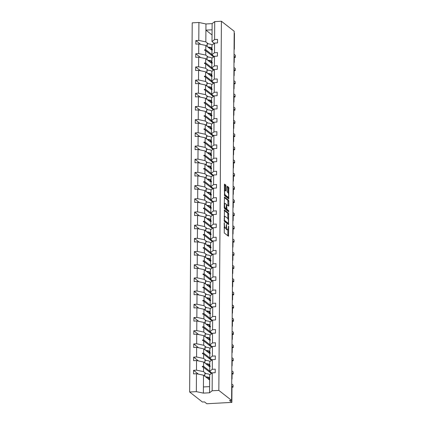 <?xml version="1.0" encoding="UTF-8"?>
<svg xmlns="http://www.w3.org/2000/svg" width="425" height="425" viewBox="0 0 425 425"><rect width="100%" height="100%" fill="white"/><g stroke="black" fill="none" stroke-linecap="round" stroke-linejoin="round"><path stroke-width="0.64" d="M224.278 222.689L224.278 232.969L228.475 236.236L228.719 226.753L228.523 226.031L228.39 227.641A2.72 0.723 86.9 0 1 227.8 229.782A2.72 0.723 86.9 0 1 227.635 229.718L227.29 229.447A2.72 0.723 86.9 0 1 226.567 226.217L226.419 224.368L226.249 225.962A2.72 0.723 86.9 0 1 225.659 228.103A2.72 0.723 86.9 0 1 225.494 228.039L225.149 227.768A2.72 0.723 86.9 0 1 224.427 224.538L224.278 222.689M224.342 190.528L225.144 190.485A2.274 0.606 86.9 0 1 225.287 190.533L225.792 190.91L225.978 190.241L226.004 186.049L225.781 185.04L224.565 184.11L224.384 184.779L224.538 195.58L228.735 198.852L228.762 187.377L227.306 186.256L227.12 186.926L227.093 191.117L227.317 192.127L228.012 192.674A2.274 0.606 86.9 0 1 228.613 195.117A2.274 0.606 86.9 0 1 228.124 197.163A2.274 0.606 86.9 0 1 227.981 197.115L225.255 194.974A2.274 0.606 86.9 0 1 224.655 192.53A2.274 0.606 86.9 0 1 225.144 190.485L225.17 186.097L224.947 185.087L224.384 184.647M212.144 390.772L209.552 392.785L209.679 374.861L212.266 372.847L212.144 390.772L218.838 390.405L231.614 400.424L229.532 400.541L231.875 402.379L231.986 386.989A1.302 0.345 86.9 0 0 231.721 385.544M218.838 390.405L221.414 21.25L234.196 31.269L231.614 400.424M224.437 209.939L224.357 221.393L228.554 224.66L228.581 213.191L224.336 209.945M224.225 207.48L224.474 197.014L228.671 200.281L228.868 205.482L228.682 206.152L226.897 204.797L226.716 205.466L226.918 209.259L228.671 210.63L228.698 211.804L224.448 208.489L224.225 207.48M221.414 21.25L214.721 21.617L214.593 39.541L217.536 39.382L217.51 42.93L214.567 43.095L211.979 45.103L211.947 49.406L212.394 49.364L212.394 49.789L211.942 50.442L211.91 54.74L214.503 52.732L217.441 52.572L217.419 56.121L214.476 56.286L211.889 58.294L211.857 62.592L212.303 62.555L212.303 62.974L211.852 63.633L211.82 67.931L214.407 65.923L217.35 65.763L217.324 69.312L214.386 69.472L211.793 71.485L211.767 75.783L212.213 75.746L211.756 76.824L211.73 81.122L214.317 79.114L217.26 78.949L217.233 82.503L214.29 82.662L211.703 84.676L211.671 88.974L212.117 88.937L212.117 89.356L211.666 90.015L211.634 94.313L214.227 92.305L217.164 92.14L217.143 95.694L214.2 95.853L211.613 97.867L211.581 102.165L212.027 102.122L212.027 102.547L211.576 103.201L211.544 107.504L214.131 105.496L217.074 105.331L217.048 108.885L214.11 109.044L211.517 111.052L211.491 115.356L211.937 115.313L211.48 116.392L211.453 120.695L214.041 118.681L216.984 118.522L216.957 122.076L214.014 122.235L211.427 124.243L211.395 128.547L211.841 128.504L211.841 128.929L211.39 129.582L211.358 133.886L213.95 131.872L216.888 131.713L216.867 135.262L213.924 135.426L211.337 137.434L211.305 141.738L211.751 141.695L211.751 142.12L211.299 142.773L211.268 147.077L213.855 145.063L216.798 144.904L216.771 148.452L213.833 148.617L211.241 150.625L211.214 154.923L211.661 154.886L211.204 155.964L211.177 160.262L213.764 158.254L216.708 158.095L216.681 161.643L213.738 161.803L211.151 163.816L211.119 168.114L211.565 168.077L211.565 168.497L211.113 169.155L211.082 173.453L213.674 171.445L216.612 171.286L216.591 174.834L213.648 174.994L211.06 177.007L211.028 181.305L211.475 181.268L211.475 181.688L211.023 182.346L210.991 186.644L213.578 184.636L216.522 184.471L216.495 188.025L213.557 188.185L210.965 190.198L210.938 194.496L211.384 194.453L210.928 195.537L210.901 199.835L213.488 197.827L216.431 197.662L216.405 201.216L213.462 201.376L210.874 203.384L210.843 207.687L211.289 207.644L211.289 208.069L210.837 208.723L210.805 213.026L213.398 211.012L216.336 210.853L216.314 214.407L213.371 214.567L210.784 216.575L210.752 220.878L211.198 220.835L211.198 221.26L210.747 221.914L210.715 226.217L213.302 224.203L216.245 224.044L216.219 227.593L213.281 227.758L210.688 229.766L210.662 234.069L211.108 234.026L210.651 235.105L210.625 239.408L213.212 237.394L216.155 237.235L216.128 240.784L213.185 240.948L210.598 242.957L210.566 247.26L211.012 247.217L211.012 247.642L210.561 248.296L210.529 252.593L213.122 250.585L216.059 250.426L216.038 253.975L213.095 254.139L210.508 256.148L210.476 260.445L210.922 260.408L210.922 260.828L210.471 261.487L210.439 265.784L213.026 263.776L215.969 263.617L215.942 267.166L213.005 267.325L210.412 269.338L210.386 273.636L210.832 273.599L210.375 274.678L210.348 278.975L212.936 276.967L215.879 276.803L215.852 280.357L212.909 280.516L210.322 282.529L210.29 286.827L210.736 286.79L210.736 287.21L210.285 287.868L210.253 292.166L212.845 290.158L215.783 289.993L215.762 293.547L212.819 293.707L210.232 295.72L210.2 300.018L210.646 299.976L210.646 300.401L210.194 301.054L210.163 305.357L212.75 303.349L215.693 303.184L215.666 306.738L212.728 306.898L210.136 308.906L210.109 313.209L210.556 313.167L210.099 314.245L210.072 318.548L212.659 316.535L215.602 316.375L215.576 319.929L212.633 320.089L210.046 322.097L210.014 326.4L210.46 326.358L210.46 326.783L210.008 327.436L209.977 331.739L212.569 329.726L215.507 329.566L215.486 333.115L212.542 333.28L209.955 335.288L209.923 339.591L210.37 339.548L210.37 339.973L209.918 340.627L209.886 344.93L212.473 342.917L215.417 342.757L215.39 346.306L212.452 346.471L209.86 348.479L209.833 352.777L210.279 352.739L209.822 353.818L209.796 358.116L212.383 356.108L215.326 355.948L215.3 359.497L212.357 359.656L209.769 361.67L209.738 365.967L210.184 365.93L210.184 366.35L209.732 367.009L209.7 371.307L212.293 369.298L215.231 369.139L215.209 372.688L212.266 372.847M200.69 44.365L195.845 40.572L195.824 44.12L198.762 43.961L198.693 53.598L205.742 55.08L208.266 57.062M212.027 50.32L205.806 45.443L198.762 43.961M200.595 57.556L195.755 53.757L195.728 57.311L198.672 57.152L198.602 66.789L205.647 68.271L208.176 70.252M211.937 63.506L205.716 58.634L198.672 57.152M200.504 70.747L195.665 66.948L195.638 70.502L198.576 70.338L198.512 79.98L205.557 81.462L208.085 83.443M211.841 76.697L205.626 71.82L198.576 70.338M200.414 83.938L195.569 80.139L195.548 83.693L198.486 83.528L198.417 93.171L205.466 94.653L207.99 96.634M211.751 89.887L205.53 85.011L198.486 83.528M200.318 97.123L195.479 93.33L195.452 96.879L198.395 96.719L198.326 106.362L205.371 107.844L207.899 109.82M211.661 103.078L205.44 98.202L198.395 96.719M200.228 110.314L195.388 106.521L195.362 110.07L198.3 109.91L198.236 119.547L205.28 121.029L207.809 123.011M211.565 116.269L205.349 111.392L198.3 109.91M200.138 123.505L195.293 119.712L195.272 123.261L198.209 123.101L198.14 132.738L205.19 134.22L207.713 136.202M211.475 129.46L205.254 124.583L198.209 123.101M200.042 136.696L195.202 132.903L195.176 136.452L198.119 136.292L198.05 145.929L205.094 147.411L207.623 149.393M211.384 142.651L205.163 137.774L198.119 136.292M199.952 149.887L195.112 146.088L195.086 149.643L198.023 149.483L197.96 159.12L205.004 160.602L207.528 162.584M211.289 155.842L205.073 150.965L198.023 149.483M199.862 163.078L195.017 159.279L194.995 162.833L197.933 162.669L197.864 172.311L204.914 173.793L207.437 175.775M211.198 169.028L204.977 164.156L197.933 162.669M199.766 176.269L194.926 172.47L194.9 176.024L197.843 175.86L197.774 185.502L204.818 186.984L207.347 188.966M211.108 182.219L204.887 177.342L197.843 175.86M199.676 189.46L194.836 185.661L194.809 189.215L197.747 189.051L197.683 198.693L204.728 200.175L207.251 202.157M211.012 195.41L204.797 190.533L197.747 189.051M199.585 202.645L194.74 198.852L194.719 202.401L197.657 202.242L197.588 211.878L204.637 213.366L207.161 215.342M210.922 208.601L204.701 203.724L197.657 202.242M199.49 215.836L194.65 212.043L194.623 215.592L197.567 215.433L197.498 225.069L204.542 226.552L207.071 228.533M210.832 221.792L204.611 216.915L197.567 215.433M199.399 229.027L194.56 225.234L194.533 228.783L197.471 228.623L197.407 238.26L204.452 239.742L206.975 241.724M210.736 234.982L204.521 230.106L197.471 228.623M199.309 242.218L194.464 238.425L194.443 241.974L197.381 241.814L197.312 251.451L204.361 252.933L206.885 254.915M210.646 248.173L204.425 243.297L197.381 241.814M199.213 255.409L194.374 251.611L194.347 255.165L197.29 255.005L197.221 264.642L204.266 266.124L206.794 268.106M210.556 261.359L204.335 256.488L197.29 255.005M199.123 268.6L194.283 264.802L194.257 268.356L197.195 268.191L197.131 277.833L204.175 279.315L206.699 281.297M210.46 274.55L204.244 269.673L197.195 268.191M199.033 281.791L194.188 277.993L194.167 281.547L197.104 281.382L197.035 291.024L204.085 292.506L206.608 294.488M210.37 287.741L204.149 282.864L197.104 281.382M198.937 294.977L194.097 291.183L194.071 294.732L197.014 294.573L196.945 304.215L203.989 305.697L206.518 307.673M210.279 300.932L204.058 296.055L197.014 294.573M198.847 308.168L194.007 304.374L193.981 307.923L196.918 307.764L196.855 317.401L203.899 318.883L206.423 320.864M210.184 314.123L203.968 309.246L196.918 307.764M198.757 321.358L193.912 317.565L193.89 321.114L196.828 320.955L196.759 330.592L203.809 332.074L206.332 334.055M210.093 327.314L203.873 322.437L196.828 320.955M198.661 334.549L193.821 330.756L193.795 334.305L196.738 334.146L196.669 343.783L203.713 345.265L206.242 347.246M210.003 340.505L203.782 335.628L196.738 334.146M198.571 347.74L193.731 343.942L193.704 347.496L196.642 347.337L196.578 356.973L203.623 358.456L206.146 360.437M209.907 353.696L203.692 348.819L196.642 347.337M198.48 360.931L193.635 357.133L193.614 360.687L196.552 360.522L196.483 370.164L193.545 370.324L193.518 373.878L196.462 373.713L196.334 391.638L189.64 392.009L202.422 402.023L204.51 401.912L206.853 403.75L231.875 402.379M209.817 366.881L203.596 362.01L196.552 360.522M209.642 380.008L203.506 375.195L196.462 373.713M234.18 33.007L234.457 33.219L234.345 48.609A1.302 0.345 -93.1 0 1 234.063 49.635M231.811 372.353A1.302 0.345 86.9 0 1 232.077 373.798L232.045 378.367A1.302 0.345 -93.1 0 1 231.763 379.387M231.907 359.162A1.302 0.345 86.9 0 1 232.167 360.612L232.135 365.176A1.302 0.345 -93.1 0 1 231.853 366.196M231.997 345.971A1.302 0.345 86.9 0 1 232.262 347.422L232.231 351.985A1.302 0.345 -93.1 0 1 231.949 353.005M232.087 332.78A1.302 0.345 86.9 0 1 232.353 334.231L232.321 338.794A1.302 0.345 -93.1 0 1 232.039 339.819M232.183 319.589A1.302 0.345 86.9 0 1 232.443 321.04L232.411 325.603A1.302 0.345 -93.1 0 1 232.13 326.628M232.273 306.398A1.302 0.345 86.9 0 1 232.539 307.849L232.507 312.412A1.302 0.345 -93.1 0 1 232.225 313.438M232.363 293.213A1.302 0.345 86.9 0 1 232.629 294.658L232.597 299.227A1.302 0.345 -93.1 0 1 232.316 300.247M232.459 280.022A1.302 0.345 86.9 0 1 232.719 281.467L232.688 286.036A1.302 0.345 -93.1 0 1 232.406 287.056M232.549 266.831A1.302 0.345 86.9 0 1 232.815 268.276L232.783 272.845A1.302 0.345 -93.1 0 1 232.502 273.865M232.64 253.64A1.302 0.345 86.9 0 1 232.905 255.09L232.873 259.654A1.302 0.345 -93.1 0 1 232.592 260.674M232.735 240.449A1.302 0.345 86.9 0 1 232.996 241.899L232.964 246.463A1.302 0.345 -93.1 0 1 232.682 247.488M232.826 227.258A1.302 0.345 86.9 0 1 233.091 228.708L233.059 233.272A1.302 0.345 -93.1 0 1 232.778 234.297M232.916 214.067A1.302 0.345 86.9 0 1 233.182 215.518L233.15 220.081A1.302 0.345 -93.1 0 1 232.868 221.106M233.012 200.876A1.302 0.345 86.9 0 1 233.272 202.327L233.24 206.895A1.302 0.345 -93.1 0 1 232.958 207.915M233.102 187.691A1.302 0.345 86.9 0 1 233.367 189.136L233.336 193.704A1.302 0.345 -93.1 0 1 233.054 194.724M233.192 174.5A1.302 0.345 86.9 0 1 233.458 175.945L233.426 180.513A1.302 0.345 -93.1 0 1 233.144 181.533M233.288 161.309A1.302 0.345 86.9 0 1 233.548 162.759L233.516 167.322A1.302 0.345 -93.1 0 1 233.235 168.343M233.378 148.118A1.302 0.345 86.9 0 1 233.644 149.568L233.612 154.132A1.302 0.345 -93.1 0 1 233.33 155.152M233.468 134.927A1.302 0.345 86.9 0 1 233.734 136.377L233.702 140.941A1.302 0.345 -93.1 0 1 233.421 141.966M233.564 121.736A1.302 0.345 86.9 0 1 233.824 123.186L233.792 127.75A1.302 0.345 -93.1 0 1 233.511 128.775M233.654 108.545A1.302 0.345 86.9 0 1 233.92 109.995L233.888 114.559A1.302 0.345 -93.1 0 1 233.607 115.584M233.745 95.359A1.302 0.345 86.9 0 1 234.01 96.804L233.978 101.373A1.302 0.345 -93.1 0 1 233.697 102.393M233.84 82.168A1.302 0.345 86.9 0 1 234.101 83.613L234.069 88.182A1.302 0.345 -93.1 0 1 233.787 89.202M233.931 68.978A1.302 0.345 86.9 0 1 234.196 70.422L234.164 74.991A1.302 0.345 -93.1 0 1 233.883 76.011M234.021 55.787A1.302 0.345 86.9 0 1 234.287 57.237L234.255 61.8A1.302 0.345 -93.1 0 1 233.973 62.82M214.721 21.617L212.128 23.625L205.955 23.965L205.833 41.889L208.362 43.871M205.833 41.889L198.788 40.407L195.845 40.572M212.075 50.246L211.427 49.847M214.593 39.541L212.006 41.554L214.269 43.329M195.755 53.757L198.693 53.598M211.985 63.437L211.331 63.033M214.179 56.514L211.91 54.74M195.665 66.948L198.602 66.789M211.894 76.627L211.241 76.224M214.083 69.705L211.82 67.931M195.569 80.139L198.512 79.98M211.799 89.818L211.151 89.415M213.993 82.896L211.73 81.122M195.479 93.33L198.417 93.171M211.708 103.009L211.055 102.606M213.903 96.087L211.634 94.313M195.388 106.521L198.326 106.362M211.618 116.2L210.965 115.797M213.807 109.278L211.544 107.504M195.293 119.712L198.236 119.547M211.523 129.391L210.874 128.988M213.717 122.469L211.453 120.695M195.202 132.903L198.14 132.738M211.432 142.577L210.779 142.178M213.626 135.66L211.358 133.886M195.112 146.088L198.05 145.929M211.342 155.768L210.688 155.364M213.531 148.851L211.268 147.077M195.017 159.279L197.96 159.12M211.246 168.959L210.598 168.555M213.44 162.037L211.177 160.262M194.926 172.47L197.864 172.311M211.156 182.15L210.502 181.746M213.35 175.227L211.082 173.453M194.836 185.661L197.774 185.502M211.066 195.341L210.412 194.937M213.254 188.418L210.991 186.644M194.74 198.852L197.683 198.693M210.97 208.532L210.322 208.128M213.164 201.609L210.901 199.835M194.65 212.043L197.588 211.878M210.88 221.722L210.226 221.319M213.074 214.8L210.805 213.026M194.56 225.234L197.498 225.069M210.789 234.913L210.136 234.51M212.978 227.991L210.715 226.217M194.464 238.425L197.407 238.26M210.694 248.099L210.046 247.701M212.888 241.182L210.625 239.408M194.374 251.611L197.312 251.451M210.603 261.29L209.95 260.886M212.798 254.368L210.529 252.593M194.283 264.802L197.221 264.642M210.513 274.481L209.86 274.077M212.702 267.559L210.439 265.784M194.188 277.993L197.131 277.833M210.417 287.672L209.769 287.268M212.612 280.75L210.348 278.975M194.097 291.183L197.035 291.024M210.327 300.863L209.674 300.459M212.521 293.941L210.253 292.166M194.007 304.374L196.945 304.215M210.237 314.054L209.583 313.65M212.426 307.132L210.163 305.357M193.912 317.565L196.855 317.401M210.141 327.245L209.493 326.841M212.335 320.322L210.072 318.548M193.821 330.756L196.759 330.592M210.051 340.43L209.398 340.032M212.245 333.513L209.977 331.739M193.731 343.942L196.669 343.783M209.961 353.621L209.307 353.217M212.149 346.704L209.886 344.93M193.635 357.133L196.578 356.973M209.865 366.812L209.217 366.408M212.059 359.89L209.796 358.116M214.567 43.095L214.503 52.732M214.476 56.286L214.407 65.923M214.386 69.472L214.317 79.114M214.29 82.662L214.227 92.305M214.2 95.853L214.131 105.496M214.11 109.044L214.041 118.681M214.014 122.235L213.95 131.872M213.924 135.426L213.855 145.063M213.833 148.617L213.764 158.254M213.738 161.803L213.674 171.445M213.648 174.994L213.578 184.636M213.557 188.185L213.488 197.827M213.462 201.376L213.398 211.012M213.371 214.567L213.302 224.203M213.281 227.758L213.212 237.394M213.185 240.948L213.122 250.585M213.095 254.139L213.026 263.776M213.005 267.325L212.936 276.967M212.909 280.516L212.845 290.158M212.819 293.707L212.75 303.349M212.728 306.898L212.659 316.535M212.633 320.089L212.569 329.726M212.542 333.28L212.473 342.917M212.452 346.471L212.383 356.108M212.357 359.656L212.293 369.298M205.955 23.965L198.911 22.483L198.788 40.407M198.911 22.483L192.217 22.849L189.64 392.009M205.806 45.443L205.78 49.741L204.558 49.794L204.553 50.214L205.769 50.782L205.742 55.08M205.769 50.782L213.042 56.477L213.047 55.633M211.916 54.554L205.78 49.741M212.394 49.752L211.947 49.406M205.716 58.634L205.684 62.932L204.462 62.985L204.462 63.405L205.679 63.973L205.647 68.271M205.679 63.973L212.946 69.668L212.952 68.823M211.82 67.745L205.684 62.932M212.303 62.943L211.857 62.592M205.626 71.82L205.594 76.123L204.372 76.176L204.367 76.596L205.588 77.159L205.557 81.462M205.588 77.159L212.856 82.859L212.861 82.009M211.73 80.931L205.594 76.123M212.208 76.133L211.767 75.783M205.53 85.011L205.503 89.314L204.282 89.362L204.276 89.787L205.493 90.35L205.466 94.653M205.493 90.35L212.766 96.05L212.771 95.2M211.639 94.122L205.503 89.314M212.117 89.324L211.671 88.974M205.44 98.202L205.408 102.505L204.186 102.552L204.186 102.978L205.403 103.541L205.371 107.844M205.403 103.541L212.67 109.241L212.675 108.391M211.544 107.312L205.408 102.505M212.027 102.51L211.581 102.165M205.349 111.392L205.317 115.696L204.096 115.743L204.09 116.168L205.312 116.732L205.28 121.029M205.312 116.732L212.58 122.432L212.585 121.582M211.453 120.503L205.317 115.696M211.932 115.701L211.491 115.356M205.254 124.583L205.227 128.881L204.005 128.934L204 129.359L205.217 129.923L205.19 134.22M205.217 129.923L212.489 135.623L212.495 134.773M211.363 133.694L205.227 128.881M211.841 128.892L211.395 128.547M205.163 137.774L205.132 142.072L203.91 142.125L203.91 142.545L205.126 143.113L205.094 147.411M205.126 143.113L212.394 148.808L212.399 147.964M211.268 146.885L205.132 142.072M211.751 142.083L211.305 141.738M205.073 150.965L205.041 155.263L203.819 155.316L203.814 155.736L205.036 156.304L205.004 160.602M205.036 156.304L212.303 161.999L212.309 161.155M211.177 160.076L205.041 155.263M211.655 155.274L211.214 154.923M204.977 164.156L204.951 168.454L203.729 168.507L203.724 168.927L204.94 169.49L204.914 173.793M204.94 169.49L212.213 175.19L212.218 174.346M211.087 173.262L204.951 168.454M211.565 168.465L211.119 168.114M204.887 177.342L204.855 181.645L203.633 181.693L203.633 182.118L204.85 182.681L204.818 186.984M204.85 182.681L212.117 188.381L212.123 187.531M210.991 186.453L204.855 181.645M211.475 181.656L211.028 181.305M204.797 190.533L204.765 194.836L203.543 194.884L203.538 195.309L204.76 195.872L204.728 200.175M204.76 195.872L212.027 201.572L212.032 200.722M210.901 199.644L204.765 194.836M211.379 194.847L210.938 194.496M204.701 203.724L204.675 208.027L203.453 208.075L203.447 208.5L204.664 209.063L204.637 213.366M204.664 209.063L211.937 214.763L211.942 213.913M210.811 212.835L204.675 208.027M211.289 208.032L210.843 207.687M204.611 216.915L204.579 221.212L203.357 221.266L203.357 221.691L204.574 222.254L204.542 226.552M204.574 222.254L211.841 227.954L211.847 227.104M210.715 226.026L204.579 221.212M211.198 221.223L210.752 220.878M204.521 230.106L204.489 234.403L203.267 234.457L203.262 234.882L204.483 235.445L204.452 239.742M204.483 235.445L211.751 241.145L211.756 240.295M210.625 239.217L204.489 234.403M211.103 234.414L210.662 234.069M204.425 243.297L204.398 247.594L203.177 247.648L203.171 248.067L204.388 248.636L204.361 252.933M204.388 248.636L211.661 254.331L211.666 253.486M210.534 252.407L204.398 247.594M211.012 247.605L210.566 247.26M204.335 256.488L204.303 260.785L203.081 260.838L203.081 261.258L204.298 261.827L204.266 266.124M204.298 261.827L211.565 267.522L211.57 266.677M210.439 265.598L204.303 260.785M210.922 260.796L210.476 260.445M204.244 269.673L204.212 273.976L202.991 274.029L202.985 274.449L204.207 275.012L204.175 279.315M204.207 275.012L211.475 280.712L211.48 279.862M210.348 278.784L204.212 273.976M210.827 273.987L210.386 273.636M204.149 282.864L204.122 287.167L202.9 287.215L202.895 287.64L204.112 288.203L204.085 292.506M204.112 288.203L211.384 293.903L211.39 293.053M210.258 291.975L204.122 287.167M210.736 287.178L210.29 286.827M204.058 296.055L204.027 300.358L202.805 300.406L202.805 300.831L204.021 301.394L203.989 305.697M204.021 301.394L211.289 307.094L211.294 306.244M210.163 305.166L204.027 300.358M210.646 300.363L210.2 300.018M203.968 309.246L203.936 313.549L202.714 313.597L202.709 314.022L203.931 314.585L203.899 318.883M203.931 314.585L211.198 320.285L211.204 319.435M210.072 318.357L203.936 313.549M210.55 313.554L210.109 313.209M203.873 322.437L203.846 326.735L202.624 326.788L202.619 327.213L203.835 327.776L203.809 332.074M203.835 327.776L211.108 333.476L211.113 332.626M209.982 331.548L203.846 326.735M210.46 326.745L210.014 326.4M203.782 335.628L203.75 339.926L202.528 339.979L202.528 340.398L203.745 340.967L203.713 345.265M203.745 340.967L211.012 346.662L211.018 345.817M209.886 344.739L203.75 339.926M210.37 339.936L209.923 339.591M203.692 348.819L203.66 353.117L202.438 353.17L202.433 353.589L203.655 354.158L203.623 358.456M203.655 354.158L210.922 359.853L210.928 359.008M209.796 357.93L203.66 353.117M210.274 353.127L209.833 352.777M203.596 362.01L203.57 366.308L202.348 366.361L202.343 366.78L203.559 367.343L203.532 371.647L196.483 370.164M203.559 367.343L210.832 373.044L210.837 372.199M203.532 371.647L206.056 373.628M209.706 371.115L203.57 366.308M210.184 366.318L209.738 365.967M211.969 373.081L209.7 371.307M198.385 374.122L193.545 370.324M209.642 379.902L209.121 379.599M203.506 375.195L203.378 393.125L196.334 391.638M209.552 392.785L203.378 393.125M209.594 386.612L203.421 386.952M212.048 34.946L205.913 30.138L212.086 29.798L212.006 41.554M212.128 23.625L212.086 29.798M210.678 372.072L210.003 372.396M210.003 372.358L202.348 366.361M210.773 358.881L210.093 359.205M210.093 359.168L202.438 353.17M210.864 345.695L210.184 346.014M210.184 345.982L202.528 339.979M210.954 332.504L210.279 332.823M210.279 332.791L202.624 326.788M211.05 319.313L210.37 319.632M210.37 319.6L202.714 313.597M211.14 306.122L210.46 306.441M210.46 306.409L202.805 300.406M211.23 292.931L210.556 293.255M210.556 293.218L202.9 287.215M211.326 279.74L210.646 280.064M210.646 280.027L202.991 274.029M211.416 266.549L210.736 266.873M210.736 266.836L203.081 260.838M211.507 253.364L210.832 253.683M210.832 253.645L203.177 247.648M211.602 240.173L210.922 240.492M210.922 240.46L203.267 234.457M211.692 226.982L211.012 227.301M211.012 227.269L203.357 221.266M211.783 213.791L211.108 214.11M211.108 214.078L203.453 208.075M211.878 200.6L211.198 200.924M211.198 200.887L203.543 194.884M211.969 187.409L211.289 187.733M211.289 187.696L203.633 181.693M212.059 174.218L211.384 174.542M211.384 174.505L203.729 168.507M212.155 161.027L211.475 161.351M211.475 161.314L203.819 155.316M212.245 147.842L211.565 148.16M211.565 148.128L203.91 142.125M212.335 134.651L211.661 134.969M211.661 134.938L204.005 128.934M212.431 121.46L211.751 121.778M211.751 121.747L204.096 115.743M212.521 108.269L211.841 108.588M211.841 108.556L204.186 102.552M212.612 95.078L211.937 95.402M211.937 95.365L204.282 89.362M212.707 81.887L212.027 82.211M212.027 82.174L204.372 76.176M212.798 68.696L212.117 69.02M212.117 68.983L204.462 62.985M212.888 55.51L212.213 55.829M212.213 55.792L204.558 49.794M224.087 227.502A2.72 0.723 86.9 0 0 224.315 227.816L225.149 227.768M225.659 228.103L224.825 228.145A2.72 0.723 86.9 0 1 224.66 228.087L224.315 227.816M225.872 227.965A2.72 0.723 86.9 0 0 226.456 229.495L227.29 229.447M227.8 229.782L226.966 229.824A2.72 0.723 86.9 0 1 226.801 229.766L226.456 229.495M227.821 235.748L227.864 229.766M227.943 218.7L227.747 213.233L224.203 210.46M227.901 224.172L227.906 223.316M224.464 219.725L224.618 220.432L228.257 223.279L228.432 221.622A2.72 0.723 86.9 0 0 227.71 218.392L225.223 216.442A2.72 0.723 86.9 0 0 225.059 216.378A2.72 0.723 86.9 0 0 224.469 218.519L224.464 219.725L224.14 219.741M227.492 223.322L224.156 220.766M225.059 216.378L224.225 216.426A2.72 0.723 86.9 0 0 224.161 216.437M224.294 197.551L227.837 200.329L228.671 200.281M228.028 205.663L227.837 200.329M225.882 208.68L226.084 209.302L227.837 210.673L228.671 210.63M227.991 211.262L227.837 210.673M225.208 203.447A2.274 0.606 86.9 0 0 225.069 203.4A2.274 0.606 86.9 0 0 224.575 205.445A2.274 0.606 86.9 0 0 225.176 207.889L226.19 208.664L226.392 205.211L226.169 204.202L225.208 203.447M224.241 207.825A2.274 0.606 86.9 0 0 224.342 207.937L225.176 207.889M225.404 208.686L224.342 207.937M224.331 194.926A2.274 0.606 86.9 0 0 224.421 195.022L225.255 194.974M228.124 197.163L227.29 197.211A2.274 0.606 86.9 0 1 227.147 197.157L224.421 195.022M228.124 192.796L228.151 188.434L227.928 187.425L227.125 186.793M228.082 198.358L228.092 197.168M231.981 387.228L233.043 387.17L231.938 386.304M233.043 387.17L233.054 385.055L231.731 384.019M210.657 374.101A6.933 1.514 0.4 0 1 211.549 373.405M209.902 374.685A6.933 1.514 -179.6 0 0 204.866 373.527L204.59 376.051M204.845 376.247L204.866 373.527M208.574 379.169A6.933 1.514 -179.6 0 0 209.653 378.755M209.658 377.729A6.933 1.514 -179.6 0 0 205.541 376.789M208.208 378.882A5.892 1.286 -179.6 0 0 209.02 378.239A5.892 1.286 -179.6 0 0 205.907 377.081M209.998 361.494A6.933 1.514 -179.6 0 0 204.956 360.336L204.685 362.86M204.935 363.056L204.956 360.336M208.664 365.978A6.933 1.514 -179.6 0 0 209.743 365.564M209.748 364.538A6.933 1.514 -179.6 0 0 205.631 363.603M208.298 365.691A5.892 1.286 -179.6 0 0 209.116 365.048A5.892 1.286 -179.6 0 0 205.998 363.89M210.088 348.303A6.933 1.514 -179.6 0 0 205.047 347.145L204.776 349.669M205.031 349.865L205.047 347.145M208.755 352.787A6.933 1.514 -179.6 0 0 209.833 352.373M209.844 351.348A6.933 1.514 -179.6 0 0 205.721 350.413M208.393 352.5A5.892 1.286 -179.6 0 0 209.206 351.858A5.892 1.286 -179.6 0 0 206.088 350.699M210.178 335.112A6.933 1.514 -179.6 0 0 205.142 333.954L204.866 336.478M205.121 336.674L205.142 333.954M208.85 339.602A6.933 1.514 -179.6 0 0 209.929 339.182M209.934 338.157A6.933 1.514 -179.6 0 0 205.817 337.222M208.484 339.315A5.892 1.286 -179.6 0 0 209.297 338.667A5.892 1.286 -179.6 0 0 206.183 337.508M210.274 321.922A6.933 1.514 -179.6 0 0 205.232 320.763L204.962 323.287M205.211 323.489L205.232 320.763M208.941 326.411A6.933 1.514 -179.6 0 0 210.019 325.991M210.024 324.971A6.933 1.514 -179.6 0 0 205.907 324.031M208.574 326.124A5.892 1.286 -179.6 0 0 209.392 325.476A5.892 1.286 -179.6 0 0 206.274 324.317M232.077 374.037L233.134 373.979L232.034 373.113M233.134 373.979L233.15 371.864L231.822 370.828M210.747 360.91A6.933 1.514 0.4 0 1 211.639 360.214M232.167 360.846L233.224 360.788L232.124 359.927M233.224 360.788L233.24 358.673L231.917 357.638M210.837 347.719A6.933 1.514 0.4 0 1 211.735 347.028M232.257 347.655L233.32 347.597L232.215 346.736M233.32 347.597L233.33 345.483L232.008 344.447M210.933 334.528A6.933 1.514 0.4 0 1 211.825 333.837M232.353 334.464L233.41 334.406L232.31 333.545M233.41 334.406L233.426 332.297L232.098 331.256M211.023 321.342A6.933 1.514 0.4 0 1 211.916 320.647M210.364 308.731A6.933 1.514 -179.6 0 0 205.323 307.578L205.052 310.096M205.307 310.298L205.323 307.578M209.031 313.22A6.933 1.514 -179.6 0 0 210.109 312.8M210.12 311.78A6.933 1.514 -179.6 0 0 205.998 310.84M208.67 312.933A5.892 1.286 -179.6 0 0 209.482 312.285A5.892 1.286 -179.6 0 0 206.364 311.127M232.443 321.279L233.5 321.22L232.401 320.354M233.5 321.22L233.516 319.106L232.193 318.065M211.113 308.152A6.933 1.514 0.4 0 1 212.011 307.456M210.455 295.545A6.933 1.514 -179.6 0 0 205.418 294.387L205.142 296.905M205.397 297.107L205.418 294.387M209.127 300.029A6.933 1.514 -179.6 0 0 210.205 299.614M210.21 298.589A6.933 1.514 -179.6 0 0 206.093 297.649M208.76 299.742A5.892 1.286 -179.6 0 0 209.573 299.094A5.892 1.286 -179.6 0 0 206.46 297.936M232.533 308.088L233.596 308.029L232.491 307.163M233.596 308.029L233.607 305.915L232.284 304.874M211.209 294.961A6.933 1.514 0.4 0 1 212.102 294.265M210.55 282.354A6.933 1.514 -179.6 0 0 205.509 281.196L205.238 283.719M205.488 283.916L205.509 281.196M209.217 286.838A6.933 1.514 -179.6 0 0 210.295 286.423M210.301 285.398A6.933 1.514 -179.6 0 0 206.183 284.458M208.85 286.551A5.892 1.286 -179.6 0 0 209.668 285.903A5.892 1.286 -179.6 0 0 206.55 284.745M232.629 294.897L233.686 294.838L232.587 293.973M233.686 294.838L233.702 292.724L232.374 291.683M211.299 281.77A6.933 1.514 0.4 0 1 212.192 281.074M210.641 269.163A6.933 1.514 -179.6 0 0 205.599 268.005L205.328 270.528M205.583 270.725L205.599 268.005M209.307 273.647A6.933 1.514 -179.6 0 0 210.386 273.233M210.396 272.207A6.933 1.514 -179.6 0 0 206.274 271.272M208.946 273.36A5.892 1.286 -179.6 0 0 209.759 272.717A5.892 1.286 -179.6 0 0 206.64 271.559M232.719 281.706L233.777 281.647L232.677 280.782M233.777 281.647L233.792 279.533L232.47 278.497M211.39 268.579A6.933 1.514 0.4 0 1 212.288 267.883M210.731 255.972A6.933 1.514 -179.6 0 0 205.695 254.814L205.418 257.337M205.673 257.534L205.695 254.814M209.403 260.456A6.933 1.514 -179.6 0 0 210.481 260.042M210.487 259.016A6.933 1.514 -179.6 0 0 206.369 258.081M209.036 260.169A5.892 1.286 -179.6 0 0 209.849 259.526A5.892 1.286 -179.6 0 0 206.736 258.368M232.81 268.515L233.872 268.457L232.767 267.596M233.872 268.457L233.883 266.342L232.56 265.306M211.485 255.388A6.933 1.514 0.4 0 1 212.378 254.697M210.827 242.781A6.933 1.514 -179.6 0 0 205.785 241.623L205.514 244.147M205.764 244.343L205.785 241.623M209.493 247.27A6.933 1.514 -179.6 0 0 210.572 246.851M210.577 245.825A6.933 1.514 -179.6 0 0 206.46 244.89M209.127 246.978A5.892 1.286 -179.6 0 0 209.945 246.335A5.892 1.286 -179.6 0 0 206.826 245.177M232.905 255.324L233.962 255.266L232.863 254.405M233.962 255.266L233.978 253.151L232.65 252.115M211.576 242.197A6.933 1.514 0.4 0 1 212.468 241.506M210.917 229.59A6.933 1.514 -179.6 0 0 205.875 228.432L205.604 230.956M205.859 231.157L205.875 228.432M209.583 234.079A6.933 1.514 -179.6 0 0 210.662 233.66M210.673 232.64A6.933 1.514 -179.6 0 0 206.55 231.699M209.222 233.792A5.892 1.286 -179.6 0 0 210.035 233.144A5.892 1.286 -179.6 0 0 206.917 231.986M232.996 242.133L234.053 242.075L232.953 241.214M234.053 242.075L234.069 239.966L232.746 238.924M211.666 229.011A6.933 1.514 0.4 0 1 212.564 228.315M211.007 216.399A6.933 1.514 -179.6 0 0 205.971 215.241L205.695 217.765M205.95 217.967L205.971 215.241M209.679 220.888A6.933 1.514 -179.6 0 0 210.758 220.469M210.763 219.449A6.933 1.514 -179.6 0 0 206.646 218.508M209.312 220.602A5.892 1.286 -179.6 0 0 210.125 219.953A5.892 1.286 -179.6 0 0 207.012 218.795M233.086 228.942L234.148 228.889L233.043 228.023M234.148 228.889L234.159 226.775L232.836 225.733M211.762 215.82A6.933 1.514 0.4 0 1 212.654 215.124M211.103 203.214A6.933 1.514 -179.6 0 0 206.061 202.056L205.79 204.574M206.04 204.776L206.061 202.056M209.769 207.697A6.933 1.514 -179.6 0 0 210.848 207.278M210.853 206.258A6.933 1.514 -179.6 0 0 206.736 205.317M209.403 207.411A5.892 1.286 -179.6 0 0 210.221 206.762A5.892 1.286 -179.6 0 0 207.102 205.604M233.182 215.757L234.239 215.698L233.139 214.832M234.239 215.698L234.255 213.584L232.927 212.542M211.852 202.629A6.933 1.514 0.4 0 1 212.744 201.933M211.193 190.023A6.933 1.514 -179.6 0 0 206.152 188.865L205.881 191.383M206.136 191.585L206.152 188.865M209.86 194.507A6.933 1.514 -179.6 0 0 210.938 194.092M210.949 193.067A6.933 1.514 -179.6 0 0 206.826 192.127M209.498 194.22A5.892 1.286 -179.6 0 0 210.311 193.572A5.892 1.286 -179.6 0 0 207.193 192.413M233.272 202.566L234.329 202.507L233.229 201.641M234.329 202.507L234.345 200.393L233.022 199.352M211.942 189.438A6.933 1.514 0.4 0 1 212.84 188.742M211.283 176.832A6.933 1.514 -179.6 0 0 206.247 175.674L205.971 178.197M206.226 178.394L206.247 175.674M209.955 181.316A6.933 1.514 -179.6 0 0 211.034 180.901M211.039 179.876A6.933 1.514 -179.6 0 0 206.922 178.936M209.589 181.029A5.892 1.286 -179.6 0 0 210.402 180.386A5.892 1.286 -179.6 0 0 207.288 179.228M233.362 189.375L234.425 189.316L233.32 188.45M234.425 189.316L234.435 187.202L233.113 186.166M212.038 176.248A6.933 1.514 0.4 0 1 212.93 175.552M211.379 163.641A6.933 1.514 -179.6 0 0 206.337 162.483L206.067 165.006M206.316 165.203L206.337 162.483M210.046 168.125A6.933 1.514 -179.6 0 0 211.124 167.71M211.129 166.685A6.933 1.514 -179.6 0 0 207.012 165.75M209.679 167.838A5.892 1.286 -179.6 0 0 210.497 167.195A5.892 1.286 -179.6 0 0 207.379 166.037M233.458 176.184L234.515 176.125L233.415 175.259M234.515 176.125L234.531 174.011L233.203 172.975M212.128 163.057A6.933 1.514 0.4 0 1 213.021 162.361M211.469 150.45A6.933 1.514 -179.6 0 0 206.428 149.292L206.157 151.815M206.412 152.012L206.428 149.292M210.136 154.934A6.933 1.514 -179.6 0 0 211.214 154.519M211.225 153.494A6.933 1.514 -179.6 0 0 207.102 152.559M209.775 154.647A5.892 1.286 -179.6 0 0 210.587 154.004A5.892 1.286 -179.6 0 0 207.469 152.846M233.548 162.993L234.605 162.934L233.506 162.074M234.605 162.934L234.621 160.82L233.298 159.784M212.218 149.866A6.933 1.514 0.4 0 1 213.116 149.175M211.56 137.259A6.933 1.514 -179.6 0 0 206.523 136.101L206.247 138.624M206.502 138.821L206.523 136.101M210.232 141.748A6.933 1.514 -179.6 0 0 211.31 141.328M211.315 140.303A6.933 1.514 -179.6 0 0 207.198 139.368M209.865 141.461A5.892 1.286 -179.6 0 0 210.678 140.813A5.892 1.286 -179.6 0 0 207.565 139.655M233.638 149.802L234.701 149.743L233.596 148.883M234.701 149.743L234.712 147.629L233.389 146.593M212.314 136.675A6.933 1.514 0.4 0 1 213.207 135.984M211.655 124.068A6.933 1.514 -179.6 0 0 206.614 122.91L206.343 125.433M206.593 125.635L206.614 122.91M210.322 128.557A6.933 1.514 -179.6 0 0 211.4 128.137M211.406 127.118A6.933 1.514 -179.6 0 0 207.288 126.177M209.955 128.27A5.892 1.286 -179.6 0 0 210.773 127.622A5.892 1.286 -179.6 0 0 207.655 126.464M233.734 136.611L234.791 136.558L233.692 135.692M234.791 136.558L234.807 134.443L233.479 133.402M212.404 123.489A6.933 1.514 0.4 0 1 213.297 122.793M211.746 110.877A6.933 1.514 -179.6 0 0 206.704 109.724L206.433 112.243M206.688 112.444L206.704 109.724M210.412 115.366A6.933 1.514 -179.6 0 0 211.491 114.947M211.501 113.927A6.933 1.514 -179.6 0 0 207.379 112.986M210.051 115.079A5.892 1.286 -179.6 0 0 210.864 114.431A5.892 1.286 -179.6 0 0 207.745 113.273M233.824 123.425L234.882 123.367L233.782 122.501M234.882 123.367L234.898 121.252L233.575 120.211M212.495 110.298A6.933 1.514 0.4 0 1 213.393 109.602M211.836 97.692A6.933 1.514 -179.6 0 0 206.8 96.533L206.523 99.052M206.778 99.253L206.8 96.533M210.508 102.175A6.933 1.514 -179.6 0 0 211.586 101.761M211.592 100.736A6.933 1.514 -179.6 0 0 207.474 99.795M210.141 101.888A5.892 1.286 -179.6 0 0 210.954 101.24A5.892 1.286 -179.6 0 0 207.841 100.082M233.915 110.234L234.977 110.176L233.872 109.31M234.977 110.176L234.988 108.062L233.665 107.02M212.59 97.107A6.933 1.514 0.4 0 1 213.483 96.411M211.932 84.501A6.933 1.514 -179.6 0 0 206.89 83.343L206.619 85.866M206.869 86.062L206.89 83.343M210.598 88.984A6.933 1.514 -179.6 0 0 211.677 88.57M211.682 87.545A6.933 1.514 -179.6 0 0 207.565 86.604M210.232 88.698A5.892 1.286 -179.6 0 0 211.05 88.055A5.892 1.286 -179.6 0 0 207.931 86.891M234.01 97.043L235.067 96.985L233.968 96.119M235.067 96.985L235.083 94.871L233.755 93.829M212.681 83.916A6.933 1.514 0.4 0 1 213.573 83.22M212.022 71.31A6.933 1.514 -179.6 0 0 206.98 70.152L206.709 72.675M206.964 72.872L206.98 70.152M210.688 75.793A6.933 1.514 -179.6 0 0 211.767 75.379M211.778 74.354A6.933 1.514 -179.6 0 0 207.655 73.419M210.327 75.507A5.892 1.286 -179.6 0 0 211.14 74.864A5.892 1.286 -179.6 0 0 208.022 73.706M234.101 83.853L235.158 83.794L234.058 82.928M235.158 83.794L235.174 81.68L233.851 80.644M212.771 70.725A6.933 1.514 0.4 0 1 213.669 70.029M212.112 58.119A6.933 1.514 -179.6 0 0 207.076 56.961L206.8 59.484M207.055 59.681L207.076 56.961M210.784 62.602A6.933 1.514 -179.6 0 0 211.863 62.188M211.868 61.163A6.933 1.514 -179.6 0 0 207.751 60.228M210.417 62.316A5.892 1.286 -179.6 0 0 211.23 61.673A5.892 1.286 -179.6 0 0 208.117 60.515M234.191 70.662L235.253 70.603L234.148 69.743M235.253 70.603L235.264 68.489L233.941 67.453M212.867 57.534A6.933 1.514 0.4 0 1 213.759 56.844M212.208 44.928A6.933 1.514 -179.6 0 0 207.166 43.77L206.895 46.293M207.145 46.49L207.166 43.77M210.874 49.417A6.933 1.514 -179.6 0 0 211.953 48.997M211.958 47.972A6.933 1.514 -179.6 0 0 207.841 47.037M210.508 49.125A5.892 1.286 -179.6 0 0 211.326 48.482A5.892 1.286 -179.6 0 0 208.208 47.324M234.287 57.471L235.344 57.412L234.244 56.552M235.344 57.412L235.36 55.298L234.032 54.262M212.957 44.343A6.933 1.514 0.4 0 1 213.849 43.653M224.102 224.554L224.427 224.538M224.66 228.087L225.494 228.039M226.254 225.091L226.578 225.075M226.243 226.233L226.567 226.217M226.801 229.766L227.635 229.718M228.395 226.769L228.719 226.753M227.821 235.615L228.655 235.572M224.113 223.412L224.437 223.396M227.747 213.233L228.581 213.191M227.97 214.242L228.804 214.2M227.901 224.039L228.74 223.991M224.134 220.458L224.618 220.432M227.423 223.327L228.257 223.279M224.145 218.535L224.469 218.519M228.06 201.338L228.894 201.291M228.034 205.53L228.868 205.482M226.392 205.482L226.716 205.466M226.355 208.266L226.695 208.245M226.084 209.302L226.918 209.259M225.303 208.691L226.137 208.643M225.17 186.097L226.004 186.049M225.144 190.288L225.978 190.241M227.147 197.157L227.981 197.115M227.928 187.425L228.762 187.377M228.151 188.434L228.985 188.387M228.082 198.225L228.916 198.183M224.947 185.087L225.781 185.04M207.246 378.133L207.251 377.304M207.342 364.942L207.347 364.113M207.432 351.751L207.437 350.922M207.522 338.56L207.528 337.732M207.618 325.369L207.623 324.541M207.708 312.178L207.713 311.355M207.798 298.987L207.804 298.164M207.894 285.802L207.899 284.973M207.984 272.611L207.99 271.782M208.075 259.42L208.08 258.591M208.17 246.229L208.176 245.4M208.261 233.038L208.266 232.209M208.351 219.847L208.356 219.018M208.447 206.656L208.452 205.833M208.537 193.471L208.542 192.642M208.627 180.28L208.633 179.451M208.723 167.089L208.728 166.26M208.813 153.898L208.818 153.069M208.903 140.707L208.909 139.878M208.999 127.516L209.004 126.687M209.089 114.325L209.095 113.502M209.18 101.134L209.185 100.311M209.275 87.948L209.281 87.12M209.366 74.757L209.371 73.929M209.456 61.567L209.461 60.738M209.552 48.376L209.557 47.547M227.46 223.343L228.294 223.295M226.371 204.829L226.897 204.797M224.251 203.442L225.069 203.4M225.356 208.707L226.19 208.664"/></g></svg>
